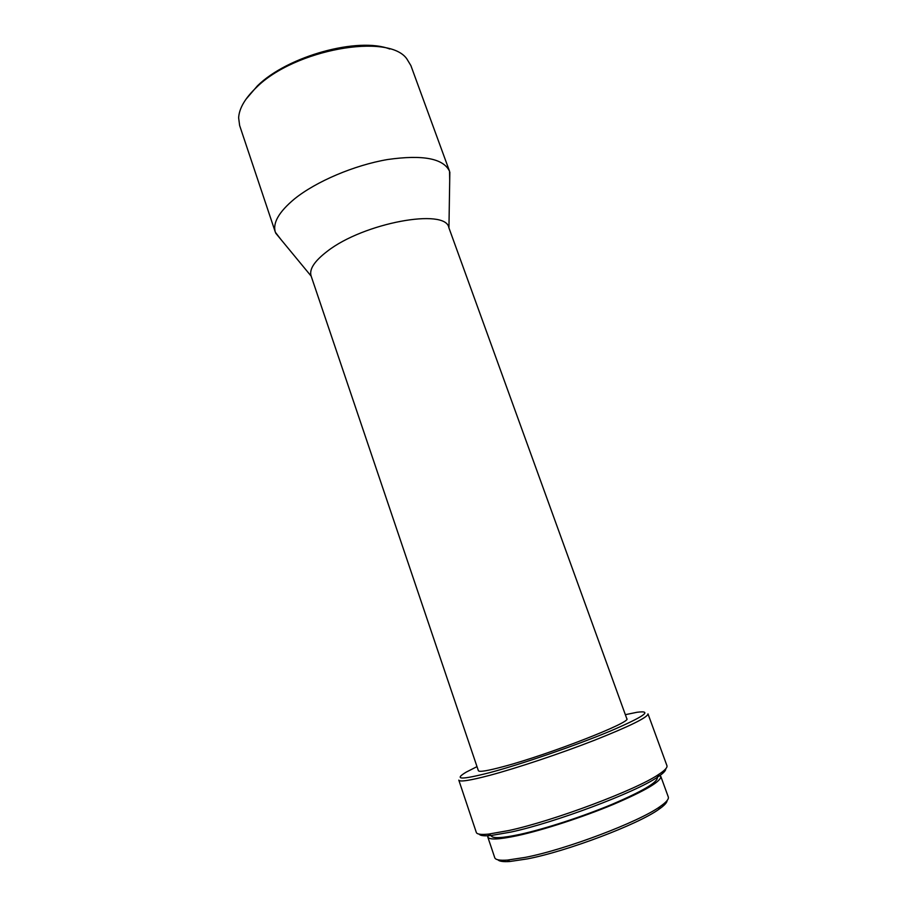 <?xml version="1.0" encoding="UTF-8"?>
<svg xmlns="http://www.w3.org/2000/svg" width="907" height="907" viewBox="0 0 907 907"><rect width="100%" height="100%" fill="white"/><g stroke="black" fill="none" stroke-linecap="round" stroke-linejoin="round"><path stroke-width="1.36" d="M311.09 275.909L478.374 770.689C479.134 772.231 487.512 770.859 503.498 766.574C549.188 754.488 632.667 721.813 626.805 718.707L448.852 227.668C445.915 207.805 363.56 222.827 327.291 251.284C314.48 261.069 309.083 269.277 311.09 275.909L311.18 276.159M477.003 766.63L466.345 772.05C453.081 779.895 461.221 779.997 490.732 772.367C522.613 763.796 575.73 745.486 609.776 731.303C644.231 716.507 653.323 710.17 637.054 712.267L625.342 714.682M458.806 780.133C459.69 782.14 470.109 780.508 490.052 775.247C517.546 767.878 560.764 753.422 594.675 740.169C630.014 726.11 647.779 717.346 647.995 713.877L666.94 765.678C667.597 767.515 664.752 770.497 658.391 774.623C635.988 789.952 553.508 820.926 508.816 830.529L488.578 834.1C481.016 834.837 476.935 834.281 476.311 832.433L458.806 780.133M479.225 834.145C480.211 835.721 484.191 836.175 491.163 835.506L511.015 832.048C554.767 822.717 635.274 792.446 657.246 777.344C663.108 773.512 665.942 770.678 665.727 768.83M491.095 835.472L491.186 835.732C492.41 838.658 502.047 838.204 520.108 834.349C544.733 828.953 582.577 816.629 611.964 804.362C642.587 791.233 657.722 782.288 657.36 777.537L657.269 777.276M488.748 834.191L487.785 836.991L494.757 857.716C495.483 859.825 499.678 860.618 507.342 860.097L525.198 857.398C565.696 849.632 638.891 821.935 659.945 806.652C666.26 802.287 669.049 799.044 668.289 796.947L660.806 776.403L658.312 774.816M487.785 836.991C489.043 840.041 499.043 839.565 517.761 835.585C543.395 829.984 582.861 817.139 613.517 804.339C645.444 790.655 661.203 781.335 660.806 776.403M497.92 859.791C499.281 861.378 503.272 861.945 509.904 861.491L527.364 858.895C566.92 851.356 638.211 824.361 658.811 809.35C664.275 805.563 667.042 802.627 667.11 800.541M245.797 99.464L257.441 85.836C287.723 55.996 358.401 36.665 389.795 49.035M281.079 239.675L275.365 232.26L239.641 125.54L238.632 117.808C239.187 108.318 245.128 98.171 256.466 87.378C294.526 49.307 388.831 32.697 406.846 58.898L410.882 65.576L449.543 171.264L449.702 180.618M275.365 232.26C272.508 223.054 278.846 211.977 294.378 199.007C315.931 181.536 354.297 165.187 387.64 159.519C422.821 154.53 443.455 158.442 449.543 171.264M491.163 835.506L488.578 834.1M509.904 861.491L507.342 860.097M311.169 276.147L275.705 233.156M448.942 227.906L449.838 172.183M658.811 809.35L659.945 806.652M657.246 777.344L658.391 774.623"/></g></svg>
